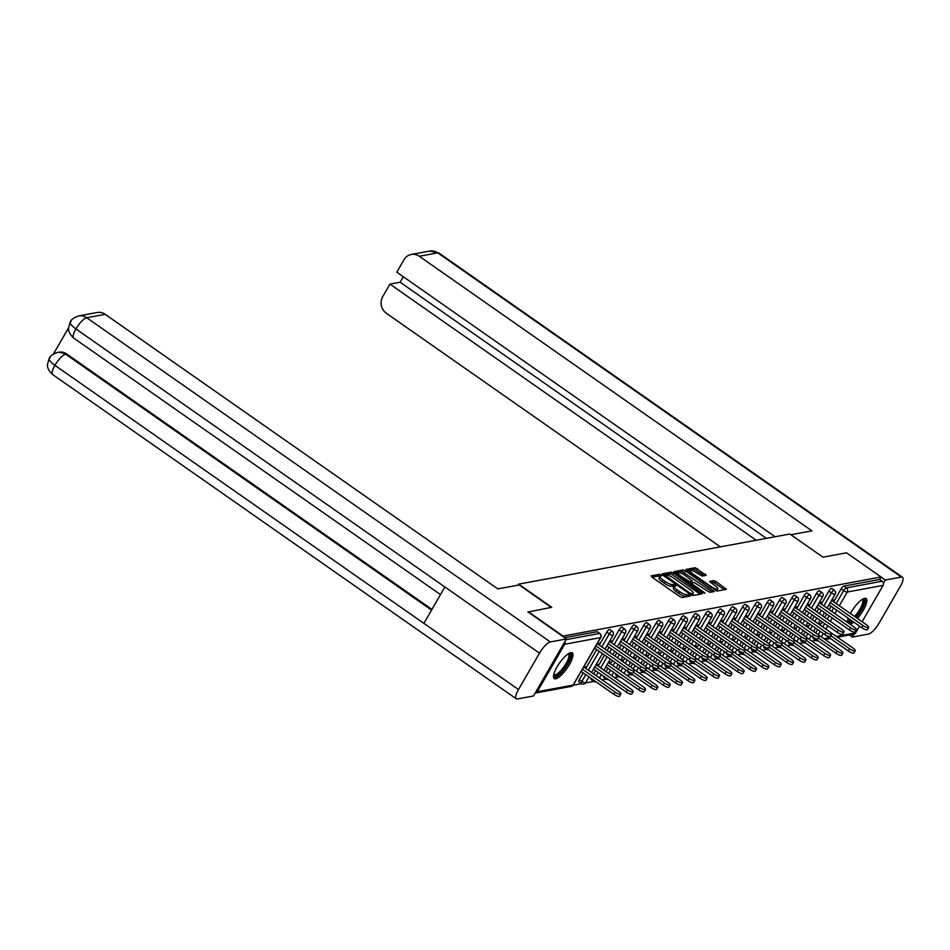 <?xml version="1.0" encoding="UTF-8"?>
<svg xmlns="http://www.w3.org/2000/svg" width="950" height="950" viewBox="0 0 950 950"><rect width="100%" height="100%" fill="white"/><g stroke="black" fill="none" stroke-linecap="round" stroke-linejoin="round"><path stroke-width="1.43" d="M661.022 574.999L659.395 574.346L651.142 575.866L651.914 577.101L679.773 596.576L682.1 597.514L690.341 595.994L687.111 594.676A6.318 1.722 30 0 1 679.678 591.672L677.35 590.045A6.318 1.722 30 0 1 674.357 586.435A6.318 1.722 30 0 1 674.88 586.126L676.068 585.865L675.414 585.069L672.719 584.606A6.318 1.722 30 0 1 665.285 581.602L662.957 579.987A6.318 1.722 30 0 1 659.965 576.365A6.318 1.722 30 0 1 660.488 576.056L661.675 575.795L661.022 574.999M659.858 576.555L658.421 576.021L652.056 577.196M688.133 596.41L686.137 596.351L687.111 594.676M674.251 586.625L671.745 586.293L672.719 584.606M857.411 618.45A15.699 4.596 125 0 0 866.103 598.548A15.699 4.596 125 0 0 864.654 598.334A15.699 4.596 125 0 0 850.381 613.534M848.231 618.236A15.699 4.596 125 0 0 847.352 622.321M570.796 652.638A15.699 4.596 125 0 0 558.22 664.964A15.699 4.596 125 0 0 554.242 678.573A15.699 4.596 125 0 0 555.691 678.799A15.699 4.596 125 0 0 568.254 666.472A15.699 4.596 125 0 0 572.232 652.852A15.699 4.596 125 0 0 570.796 652.638M706.182 575.344L695.269 567.72L686.114 569.406L686.886 570.629L717.072 591.054L726.394 589.273L716.015 581.531L713.688 580.592L709.602 581.412L715.219 585.817A5.284 1.437 30 0 1 717.725 588.846A5.284 1.437 30 0 1 711.075 586.589L692.728 573.764A5.284 1.437 30 0 1 690.234 570.736A5.284 1.437 30 0 1 696.884 572.992L702.264 576.068L706.182 575.344M527.927 612.049L551.736 607.299L518.617 584.143L789.866 534.019L822.973 557.175L846.545 552.817L881.078 576.971L562.471 636.203M528.164 611.658L562.697 635.799M673.455 573.111L671.127 572.173L661.972 573.871L662.744 575.094L690.602 594.581L692.93 595.519L702.086 593.821L673.455 573.111L672.481 574.798L670.166 573.859L662.886 575.201M674.037 571.639L683.204 569.952L685.52 570.891L714.317 591.506L710.232 592.325L707.916 591.375L694.284 582.54L691.529 583.11L692.455 584.25L704.223 592.467L704.876 593.263L703.143 592.669L673.883 571.924M518.617 584.143L518.023 585.176M535.183 693.061A3.016 2.767 -100.5 0 0 537.284 691.707L564.68 644.254A3.016 2.767 -100.5 0 0 564.906 641.594M566.01 639.671L599.592 633.46L597.075 631.703L564.597 637.699M881.078 576.971L879.629 579.488L882.146 581.246A3.016 2.767 79.5 0 1 883.061 585.414L862.101 621.727M859.548 626.145L855.665 632.878A3.016 2.767 79.5 0 1 853.848 634.184L837.461 637.212M815.872 640.395L811.87 641.131M803.534 642.675L799.532 643.411M791.196 644.955L787.194 645.691M778.869 647.235L774.867 647.971M766.531 649.515L762.529 650.251M754.193 651.795L750.191 652.531M741.855 654.075L737.853 654.811M729.517 656.355L725.515 657.091M717.179 658.635L713.177 659.371M704.841 660.915L700.839 661.651M692.502 663.195L688.501 663.931M680.176 665.475L676.174 666.211M667.838 667.755L663.836 668.491M655.5 670.035L651.498 670.771M643.162 672.315L639.16 673.051M630.824 674.595L626.822 675.331M618.486 676.875L614.484 677.611M606.148 679.155L602.146 679.891M593.809 681.435L585.485 682.967M581.483 683.715L573.147 685.247M850.203 624.316A15.699 4.596 125 0 0 853.741 622.096M585.022 667.921L585.699 666.758L583.846 667.09M598.476 644.611L599.248 643.281L597.194 643.661L632.154 668.159A4.524 1.235 30 0 1 634.291 670.748L633.033 672.932A4.524 1.235 -150 0 1 627.332 670.997L594.617 648.114M821.322 604.117L828.828 591.114A3.016 0.879 -55 0 1 831.464 588.383A3.016 0.879 -55 0 1 831.737 588.43A3.016 0.879 -55 0 1 831.879 588.668M801.159 640.87A3.016 0.879 -55 0 1 800.886 640.822A3.016 0.879 -55 0 1 800.909 639.671M803.379 635.194L805.315 631.845M807.868 627.428L809.792 624.079M812.345 619.661L814.281 616.312M816.834 611.895L818.769 608.546M813.497 638.59A3.016 0.879 -55 0 1 813.224 638.543A3.016 0.879 -55 0 1 813.236 637.391M815.717 632.914L817.641 629.565M820.194 625.148L822.13 621.799M824.683 617.381L826.619 614.033M829.172 609.615L831.107 606.266M833.661 601.837L841.166 588.834A3.016 0.879 -55 0 1 843.802 586.102L846.319 587.872L882.146 581.246M879.629 579.488L843.802 586.102M807.084 626.881L807.749 625.717L805.909 626.062M820.539 603.571L821.311 602.241L819.244 602.621M796.646 608.677L804.151 595.674A3.016 0.879 -55 0 1 806.788 592.942A3.016 0.879 -55 0 1 807.072 592.99A3.016 0.879 -55 0 1 807.203 593.227M776.494 645.43A3.016 0.879 -55 0 1 776.209 645.383A3.016 0.879 -55 0 1 776.233 644.231M778.703 639.754L780.639 636.405M783.192 631.988L785.127 628.639M787.681 624.221L789.604 620.873M792.158 616.443L794.093 613.094M782.408 631.441L783.085 630.278L781.232 630.622M795.863 608.131L796.634 606.801L794.58 607.181M771.97 613.237L779.475 600.234A3.016 0.879 -55 0 1 782.123 597.503A3.016 0.879 -55 0 1 782.396 597.55A3.016 0.879 -55 0 1 782.527 597.788M751.818 649.99A3.016 0.879 -55 0 1 751.533 649.943A3.016 0.879 -55 0 1 751.557 648.791M754.027 644.314L755.962 640.965M758.516 636.547L760.451 633.199M763.004 628.781L764.94 625.432M767.493 621.003L769.417 617.654M757.732 636.001L758.409 634.837L756.568 635.182M771.198 612.691L771.958 611.361L769.904 611.741M747.306 617.797L754.811 604.794A3.016 0.879 -55 0 1 757.447 602.062A3.016 0.879 -55 0 1 757.72 602.11A3.016 0.879 -55 0 1 757.863 602.347M727.142 654.55A3.016 0.879 -55 0 1 726.869 654.502A3.016 0.879 -55 0 1 726.881 653.351M729.363 648.874L731.286 645.525M733.839 641.107L735.775 637.759M738.328 633.341L740.264 629.992M742.817 625.563L744.752 622.214M733.068 640.561L733.732 639.398L731.892 639.742M746.522 617.251L747.294 615.921L745.227 616.301L780.188 640.799A4.524 1.235 30 0 1 782.337 643.387L781.078 645.572A4.524 1.235 -150 0 1 775.378 643.637L742.663 620.754M722.629 622.357L730.134 609.354A3.016 0.879 -55 0 1 732.771 606.622A3.016 0.879 -55 0 1 733.044 606.658A3.016 0.879 -55 0 1 733.186 606.908M702.466 659.11A3.016 0.879 -55 0 1 702.193 659.062A3.016 0.879 -55 0 1 702.216 657.911M704.686 653.434L706.622 650.085M709.175 645.668L711.099 642.319M713.652 637.901L715.587 634.553M718.141 630.123L720.076 626.774M708.391 645.121L709.056 643.957L707.216 644.302M721.846 621.811L722.617 620.481L720.551 620.861M697.953 626.917L705.458 613.914A3.016 0.879 -55 0 1 708.094 611.182A3.016 0.879 -55 0 1 708.379 611.218A3.016 0.879 -55 0 1 708.51 611.467M677.801 663.67A3.016 0.879 -55 0 1 677.516 663.623A3.016 0.879 -55 0 1 677.54 662.471M680.01 657.994L681.946 654.645M684.499 650.227L686.434 646.879M688.988 642.461L690.911 639.113M693.464 634.683L695.4 631.334M683.715 649.681L684.392 648.518L682.539 648.862M697.169 626.371L697.941 625.041L695.887 625.421M673.277 631.477L680.782 618.474A3.016 0.879 -55 0 1 683.43 615.742A3.016 0.879 -55 0 1 683.703 615.778A3.016 0.879 -55 0 1 683.834 616.028M653.125 668.23A3.016 0.879 -55 0 1 652.84 668.182A3.016 0.879 -55 0 1 652.864 667.031M655.334 662.554L657.269 659.205M659.822 654.788L661.758 651.439M664.311 647.021L666.247 643.672M668.8 639.243L670.724 635.894M659.039 654.241L659.716 653.078L657.875 653.422M672.505 630.931L673.265 629.601L671.211 629.981M648.613 636.037L656.117 623.034A3.016 0.879 -55 0 1 658.754 620.303A3.016 0.879 -55 0 1 659.027 620.338A3.016 0.879 -55 0 1 659.169 620.587M628.449 672.79A3.016 0.879 -55 0 1 628.176 672.742A3.016 0.879 -55 0 1 628.188 671.591M630.669 667.114L632.593 663.765M635.146 659.347L637.082 655.999M639.635 651.569L641.571 648.221M644.124 643.803L646.059 640.454M634.374 658.801L635.039 657.637L633.199 657.982M647.829 635.491L648.601 634.161L646.534 634.541M623.936 640.597L631.441 627.594A3.016 0.879 -55 0 1 634.078 624.863A3.016 0.879 -55 0 1 634.363 624.898A3.016 0.879 -55 0 1 634.493 625.148M603.773 677.35A3.016 0.879 -55 0 1 603.499 677.303A3.016 0.879 -55 0 1 603.523 676.151M605.993 671.674L607.929 668.325M610.482 663.908L612.406 660.559M614.959 656.129L616.894 652.781M619.447 648.363L621.383 645.014M609.698 663.361L610.363 662.197L608.523 662.542M623.153 640.051L623.924 638.721L621.858 639.101L656.83 663.599A4.524 1.235 30 0 1 658.967 666.188L657.709 668.373A4.524 1.235 -150 0 1 652.009 666.437L619.293 643.554M599.26 645.157L606.765 632.154A3.016 0.879 -55 0 1 609.401 629.422A3.016 0.879 -55 0 1 609.686 629.458A3.016 0.879 -55 0 1 609.817 629.707M579.108 681.898A3.016 0.879 -55 0 1 578.823 681.863A3.016 0.879 -55 0 1 579.369 679.606L583.253 672.885M585.806 668.467L596.707 649.574M610.814 642.331L611.586 641.001L609.532 641.381M597.36 665.641L598.037 664.477L596.184 664.822M611.598 642.877L619.103 629.874A3.016 0.879 -55 0 1 621.739 627.143A3.016 0.879 -55 0 1 622.024 627.178A3.016 0.879 -55 0 1 622.155 627.428M591.446 679.63A3.016 0.879 -55 0 1 591.161 679.582A3.016 0.879 -55 0 1 591.185 678.431M593.655 673.954L595.591 670.605M598.144 666.188L604.556 655.061M607.109 650.643L609.045 647.294M635.491 637.771L636.262 636.441L634.196 636.821M622.036 661.081L622.701 659.918L620.861 660.262M636.274 638.317L643.779 625.314A3.016 0.879 -55 0 1 646.416 622.582A3.016 0.879 -55 0 1 646.689 622.618A3.016 0.879 -55 0 1 646.831 622.867M616.111 675.07A3.016 0.879 -55 0 1 615.837 675.023A3.016 0.879 -55 0 1 615.861 673.871M618.331 669.394L620.267 666.045M622.82 661.627L624.744 658.279M627.297 653.849L629.232 650.501M631.786 646.083L633.721 642.734M660.167 633.211L660.927 631.881L658.873 632.261L693.832 656.759A4.524 1.235 30 0 1 695.982 659.347L694.723 661.533A4.524 1.235 -150 0 1 689.023 659.597L656.307 636.714M646.712 656.521L647.377 655.357L645.537 655.702M660.951 633.757L668.456 620.754A3.016 0.879 -55 0 1 671.092 618.023A3.016 0.879 -55 0 1 671.365 618.058A3.016 0.879 -55 0 1 671.496 618.307M640.787 670.51A3.016 0.879 -55 0 1 640.514 670.462A3.016 0.879 -55 0 1 640.526 669.311M643.008 664.834L644.931 661.485M647.484 657.068L649.42 653.719M651.973 649.301L653.909 645.953M656.462 641.523L658.398 638.174M684.843 628.651L685.603 627.321L683.549 627.701L718.509 652.199A4.524 1.235 30 0 1 720.646 654.788L719.387 656.972A4.524 1.235 -150 0 1 713.688 655.037L680.972 632.154M671.377 651.961L672.054 650.797L670.213 651.142M685.615 629.197L693.12 616.194A3.016 0.879 -55 0 1 695.756 613.462A3.016 0.879 -55 0 1 696.041 613.498A3.016 0.879 -55 0 1 696.172 613.748M665.463 665.95A3.016 0.879 -55 0 1 665.178 665.903A3.016 0.879 -55 0 1 665.202 664.751M667.672 660.274L669.607 656.925M672.161 652.508L674.096 649.159M676.649 644.741L678.585 641.393M681.126 636.963L683.062 633.614M709.508 624.091L710.279 622.761L708.225 623.141M696.053 647.401L696.73 646.238L694.877 646.582M710.291 624.637L717.796 611.634A3.016 0.879 -55 0 1 720.432 608.903A3.016 0.879 -55 0 1 720.717 608.938A3.016 0.879 -55 0 1 720.848 609.188M690.127 661.39A3.016 0.879 -55 0 1 689.854 661.342A3.016 0.879 -55 0 1 689.878 660.191M692.348 655.714L694.284 652.365M696.837 647.947L698.773 644.599M701.314 640.181L703.249 636.832M705.803 632.403L707.738 629.054M734.184 619.531L734.956 618.201L732.889 618.581M720.729 642.841L721.394 641.678L719.554 642.022M734.967 620.077L742.472 607.074A3.016 0.879 -55 0 1 745.109 604.342A3.016 0.879 -55 0 1 745.382 604.39A3.016 0.879 -55 0 1 745.524 604.628M714.804 656.83A3.016 0.879 -55 0 1 714.531 656.783A3.016 0.879 -55 0 1 714.554 655.631M717.024 651.154L718.948 647.805M721.513 643.387L723.437 640.039M725.99 635.621L727.926 632.273M730.479 627.843L732.414 624.494M758.86 614.971L759.62 613.641L757.566 614.021M745.406 638.281L746.071 637.117L744.23 637.462M759.632 615.517L767.149 602.514A3.016 0.879 -55 0 1 769.785 599.783A3.016 0.879 -55 0 1 770.058 599.83A3.016 0.879 -55 0 1 770.189 600.067M739.48 652.27A3.016 0.879 -55 0 1 739.207 652.222A3.016 0.879 -55 0 1 739.219 651.071M741.701 646.594L743.624 643.245M746.178 638.828L748.113 635.479M750.666 631.061L752.602 627.712M755.155 623.283L757.091 619.934M783.536 610.411L784.296 609.081L782.242 609.461M770.07 633.721L770.747 632.557L768.906 632.902M784.308 610.957L791.813 597.954A3.016 0.879 -55 0 1 794.449 595.222A3.016 0.879 -55 0 1 794.734 595.27A3.016 0.879 -55 0 1 794.865 595.508M764.156 647.71A3.016 0.879 -55 0 1 763.871 647.663A3.016 0.879 -55 0 1 763.895 646.511M766.365 642.034L768.301 638.685M770.854 634.268L772.789 630.919M775.342 626.501L777.266 623.153M779.819 618.723L781.755 615.374M808.201 605.851L808.972 604.521L806.918 604.901L841.878 629.399A4.524 1.235 30 0 1 844.016 631.988L842.757 634.172A4.524 1.235 -150 0 1 837.057 632.237L804.341 609.354M794.746 629.161L795.423 627.998L793.571 628.342M808.984 606.397L816.489 593.394A3.016 0.879 -55 0 1 819.126 590.663A3.016 0.879 -55 0 1 819.411 590.71A3.016 0.879 -55 0 1 819.541 590.947M788.821 643.15A3.016 0.879 -55 0 1 788.547 643.102A3.016 0.879 -55 0 1 788.571 641.951M791.041 637.474L792.977 634.125M795.53 629.707L797.454 626.359M800.007 621.941L801.943 618.592M804.496 614.163L806.431 610.826M832.877 601.291L833.649 599.961L831.582 600.341M819.422 624.601L820.087 623.438L818.247 623.782M659.965 576.365L659.003 578.039A6.318 1.722 30 0 0 661.996 581.661L662.957 579.987M671.745 586.293A6.318 1.722 30 0 1 664.311 583.288L661.996 581.661M674.357 586.435L673.396 588.109A6.318 1.722 30 0 0 676.388 591.731L677.35 590.045M686.137 596.351A6.318 1.722 30 0 1 678.704 593.346L676.388 591.731M700.197 594.178L672.481 574.798M664.988 575.225L689.985 593.192L692.74 593.643A6.318 1.722 30 0 0 693.262 593.334A6.318 1.722 30 0 0 690.27 589.712L673.55 578.028A6.318 1.722 30 0 0 666.116 575.023L664.988 575.225M691.885 595.282A6.318 1.722 30 0 0 692.289 595.009L693.262 593.334M674.963 572.969L682.231 571.627L683.204 569.952M712.274 591.945L682.231 571.627M684.891 575.284A5.284 1.437 30 0 0 678.241 573.016A5.284 1.437 30 0 0 680.734 576.044L689.522 581.507L692.289 580.925L684.891 575.284M691.315 582.421L689.356 583.039M715.967 590.805A5.284 1.437 30 0 0 716.751 590.52L717.725 588.846M724.339 589.712L715.041 583.217L712.726 582.279L710.683 582.647M704.294 575.7L694.307 569.394L687.028 570.736M620.837 694.058L619.578 696.231A4.524 1.235 -150 0 1 613.878 694.296L615.137 692.123A4.524 1.235 30 0 0 620.837 694.058A4.524 1.235 30 0 0 618.699 691.457L583.716 666.995M582.421 669.239L615.137 692.123M581.163 671.424L613.878 694.296M627.332 670.997L628.591 668.812A4.524 1.235 30 0 0 634.291 670.748M628.591 668.812L595.876 645.929M568.765 653.481A13.585 3.978 -55 0 1 570.309 654.538A13.585 3.978 -55 0 1 563.338 669.643A13.585 3.978 -55 0 1 553.648 675.129A13.585 3.978 -55 0 1 553.636 675.094M553.791 674.417A12.576 3.681 125 0 0 553.981 674.583A12.576 3.681 125 0 0 563.338 667.577A12.576 3.681 125 0 0 568.908 654.752A12.576 3.681 125 0 0 568.397 653.98A12.576 3.681 125 0 0 568.171 653.849M553.696 677.861A15.592 4.56 125 0 0 565.333 667.981A15.592 4.56 125 0 0 571.544 653.006A15.592 4.56 125 0 0 571.378 652.591M851.734 620.682A13.585 3.978 -55 0 1 847.507 620.789M847.649 620.113A12.576 3.681 125 0 0 847.851 620.279A12.576 3.681 125 0 0 850.523 619.839M848.873 623.39A15.592 4.56 125 0 0 852.411 621.217A15.592 4.56 125 0 0 852.447 621.181M856.128 617.559A15.592 4.56 125 0 0 865.236 598.286M862.624 599.177A13.585 3.978 -55 0 1 863.324 605.162A13.585 3.978 -55 0 1 855.606 617.191M854.549 616.455A12.576 3.681 125 0 0 862.268 599.676A12.576 3.681 125 0 0 862.03 599.545M551.249 607.383L519.175 584.962L497.824 588.905L105.189 314.319L86.723 317.728L550.323 641.939L566.414 638.97L528.022 611.907M550.323 641.939A12.374 3.622 125 0 0 539.505 653.149L444.897 586.981L423.89 623.378L518.498 689.534L539.505 653.149M518.498 689.534A12.374 3.622 125 0 0 516.266 698.784A12.374 3.622 125 0 0 517.406 698.951L533.496 695.982L566.414 638.97M68.554 327.833L53.438 354.029M71.191 321.444C68.899 322.335 70.466 324.829 75.905 328.938A12.374 3.622 125 0 1 86.723 317.728A12.077 11.068 -100.5 0 0 78.719 315.923L97.185 312.503A12.077 11.068 79.5 0 1 105.189 314.319M66.726 354.006L58.734 352.189A12.077 11.068 79.5 0 1 66.726 354.006L431.941 609.413M431.561 610.078L65.669 354.196A12.374 3.622 125 0 0 54.898 365.322C49.459 361.214 47.868 358.744 50.124 357.912M57.665 352.391C52.868 354.041 50.041 356.048 49.186 358.411L47.5 364.384C47.749 364.966 46.17 368.41 52.666 374.573L516.266 698.784M78.719 315.923C73.934 317.561 71.096 319.58 70.229 321.967L68.554 327.964C68.851 328.593 67.153 331.776 73.72 338.093L440.503 594.593M790.911 534.743L811.941 530.86L419.294 256.274A12.077 11.068 -100.5 0 0 411.291 254.458A12.077 11.068 -100.5 0 0 404.023 259.718L396.815 272.211L775.081 536.75M902.5 577.244A12.374 3.622 125 0 0 901.36 577.066L437.76 252.854A12.077 11.068 -100.5 0 0 429.756 251.049L438.9 253.033L902.5 577.244A12.374 3.622 125 0 1 900.268 586.482L879.261 622.867A12.374 3.622 125 0 1 868.443 634.078L852.352 637.058L849.419 635.004M901.36 577.066L885.269 580.046L883.417 583.253M854.038 634.149L852.352 637.058M403.299 276.747L400.14 282.233L389.939 284.109L382.731 296.602A12.077 11.068 -100.5 0 0 386.377 313.286L720.373 546.856M389.939 284.109L756.188 540.241M885.269 580.046L881.018 577.077M400.14 282.233L766.389 538.353M633.175 691.778L631.916 693.951A4.524 1.235 -150 0 1 626.216 692.016L627.475 689.842A4.524 1.235 30 0 0 633.175 691.778A4.524 1.235 30 0 0 631.026 689.178L596.054 664.715M594.759 666.959L627.475 689.842M593.501 669.144L626.216 692.016M645.513 689.498L644.254 691.671A4.524 1.235 -150 0 1 638.554 689.736L639.813 687.562A4.524 1.235 30 0 0 645.513 689.498A4.524 1.235 30 0 0 643.364 686.898L608.392 662.447M607.097 664.679L639.813 687.562M605.839 666.864L638.554 689.736M657.851 687.218L656.592 689.391A4.524 1.235 -150 0 1 650.893 687.456L652.151 685.283A4.524 1.235 30 0 0 657.851 687.218A4.524 1.235 30 0 0 655.702 684.629L620.73 660.167L622.654 656.818M633.448 672.208L652.151 685.283M627.546 671.139L650.893 687.456M670.178 684.938L668.919 687.111A4.524 1.235 -150 0 1 663.219 685.176L664.477 683.002A4.524 1.235 30 0 0 670.178 684.938A4.524 1.235 30 0 0 668.04 682.349L633.056 657.887L634.992 654.538M645.786 669.928L664.477 683.002M639.884 668.859L663.219 685.176M682.516 682.658L681.257 684.831A4.524 1.235 -150 0 1 675.557 682.908L676.816 680.722A4.524 1.235 30 0 0 682.516 682.658A4.524 1.235 30 0 0 680.378 680.069L645.394 655.607L647.33 652.258M658.124 667.648L676.816 680.722M652.211 666.579L675.557 682.908M646.629 668.467L645.371 670.653A4.524 1.235 -150 0 1 639.671 668.717L640.929 666.532A4.524 1.235 30 0 0 646.629 668.467A4.524 1.235 30 0 0 644.492 665.879L609.508 641.416M639.671 668.717L606.955 645.834M640.929 666.532L608.214 643.649M652.009 666.437L653.268 664.252A4.524 1.235 30 0 0 658.967 666.188M653.268 664.252L620.552 641.369M671.306 663.908L670.047 666.092A4.524 1.235 -150 0 1 664.347 664.157L665.606 661.972A4.524 1.235 30 0 0 671.306 663.908A4.524 1.235 30 0 0 669.156 661.319L634.184 636.856M664.347 664.157L631.631 641.274M665.606 661.972L632.89 639.101M683.644 661.627L682.385 663.812A4.524 1.235 -150 0 1 676.685 661.877L677.944 659.692A4.524 1.235 30 0 0 683.644 661.627A4.524 1.235 30 0 0 681.494 659.039L646.523 634.576M676.685 661.877L643.969 638.994M677.944 659.692L645.228 636.821M689.023 659.597L690.27 657.412A4.524 1.235 30 0 0 695.982 659.347M690.27 657.412L657.566 634.541M694.854 680.378L693.595 682.551A4.524 1.235 -150 0 1 687.895 680.627L689.154 678.443A4.524 1.235 30 0 0 694.854 680.378A4.524 1.235 30 0 0 692.716 677.789L657.732 653.327L659.668 649.978M670.462 665.368L689.154 678.443M664.549 664.299L687.895 680.627M708.308 657.068L707.049 659.252A4.524 1.235 -150 0 1 701.349 657.317L702.608 655.132A4.524 1.235 30 0 0 708.308 657.068A4.524 1.235 30 0 0 706.171 654.479L671.187 630.016M701.349 657.317L668.634 634.434M702.608 655.132L669.893 632.261M707.192 678.098L705.933 680.283A4.524 1.235 -150 0 1 700.233 678.347L701.492 676.163A4.524 1.235 30 0 0 707.192 678.098A4.524 1.235 30 0 0 705.054 675.509L670.071 651.047L672.006 647.698M682.801 663.088L701.492 676.163M676.887 662.019L700.233 678.347M713.688 655.037L714.946 652.852A4.524 1.235 30 0 0 720.646 654.788M714.946 652.852L682.231 629.981M719.53 675.818L718.271 678.003A4.524 1.235 -150 0 1 712.571 676.068L713.83 673.883A4.524 1.235 30 0 0 719.53 675.818A4.524 1.235 30 0 0 717.393 673.229L682.409 648.767L684.344 645.418M695.139 660.808L713.83 673.883M689.225 659.739L712.571 676.068M732.984 652.508L731.726 654.693A4.524 1.235 -150 0 1 726.026 652.757L727.284 650.572A4.524 1.235 30 0 0 732.984 652.508A4.524 1.235 30 0 0 730.847 649.919L695.863 625.456M726.026 652.757L693.31 629.874M727.284 650.572L694.569 627.701M731.868 673.538L730.609 675.723A4.524 1.235 -150 0 1 724.909 673.788L726.168 671.602A4.524 1.235 30 0 0 731.868 673.538A4.524 1.235 30 0 0 729.719 670.949L694.747 646.487L696.682 643.138M707.465 658.528L726.168 671.602M701.563 657.459L724.909 673.788M745.322 650.227L744.064 652.413A4.524 1.235 -150 0 1 738.364 650.477L739.623 648.292A4.524 1.235 30 0 0 745.322 650.227A4.524 1.235 30 0 0 743.185 647.639L708.201 623.176M738.364 650.477L705.648 627.594M739.623 648.292L706.907 625.421M744.206 671.258L742.947 673.443A4.524 1.235 -150 0 1 737.248 671.508L738.506 669.322A4.524 1.235 30 0 0 744.206 671.258A4.524 1.235 30 0 0 742.057 668.669L707.085 644.207L709.009 640.858M719.803 656.248L738.506 669.322M713.901 655.179L737.248 671.508M757.661 647.947L756.402 650.133A4.524 1.235 -150 0 1 750.702 648.197L751.961 646.012A4.524 1.235 30 0 0 757.661 647.947A4.524 1.235 30 0 0 755.523 645.359L720.539 620.896M750.702 648.197L717.986 625.314M751.961 646.012L719.245 623.141M756.544 668.978L755.286 671.163A4.524 1.235 -150 0 1 749.586 669.227L750.844 667.043A4.524 1.235 30 0 0 756.544 668.978A4.524 1.235 30 0 0 754.395 666.389L719.423 641.927M732.141 653.968L750.844 667.043M726.239 652.899L749.586 669.227M769.999 645.668L768.74 647.852A4.524 1.235 -150 0 1 763.04 645.917L764.299 643.732A4.524 1.235 30 0 0 769.999 645.668A4.524 1.235 30 0 0 767.849 643.079L732.877 618.616M763.04 645.917L730.324 623.034M764.299 643.732L731.583 620.861M768.871 666.698L767.612 668.883A4.524 1.235 -150 0 1 761.912 666.947L763.171 664.762A4.524 1.235 30 0 0 768.871 666.698A4.524 1.235 30 0 0 766.733 664.109L731.749 639.647L733.685 636.298M744.479 651.688L763.171 664.762M738.578 650.619L761.912 666.947M775.378 643.637L776.637 641.452A4.524 1.235 30 0 0 782.337 643.387M776.637 641.452L743.921 618.581M781.209 664.418L779.95 666.603A4.524 1.235 -150 0 1 774.25 664.668L775.509 662.482A4.524 1.235 30 0 0 781.209 664.418A4.524 1.235 30 0 0 779.071 661.829L744.087 637.367L746.023 634.018M756.818 649.408L775.509 662.482M750.904 648.339L774.25 664.668M794.663 641.107L793.404 643.293A4.524 1.235 -150 0 1 787.704 641.357L788.963 639.172A4.524 1.235 30 0 0 794.663 641.107A4.524 1.235 30 0 0 792.526 638.519L757.542 614.056M787.704 641.357L755.001 618.474M788.963 639.172L756.259 616.301M793.547 662.138L792.288 664.323A4.524 1.235 -150 0 1 786.588 662.387L787.847 660.203A4.524 1.235 30 0 0 793.547 662.138A4.524 1.235 30 0 0 791.409 659.549L756.426 635.087L758.361 631.738M769.156 647.128L787.847 660.203M763.242 646.059L786.588 662.387M807.001 638.828L805.742 641.012A4.524 1.235 -150 0 1 800.043 639.077L801.301 636.892A4.524 1.235 30 0 0 807.001 638.828A4.524 1.235 30 0 0 804.864 636.239L769.88 611.776M800.043 639.077L767.327 616.194M801.301 636.892L768.586 614.021M805.885 659.858L804.626 662.043A4.524 1.235 -150 0 1 798.926 660.107L800.185 657.922A4.524 1.235 30 0 0 805.885 659.858A4.524 1.235 30 0 0 803.748 657.269L768.764 632.807L770.699 629.458M781.494 644.848L800.185 657.922M775.58 643.779L798.926 660.107M819.339 636.547L818.081 638.732A4.524 1.235 -150 0 1 812.381 636.797L813.639 634.612A4.524 1.235 30 0 0 819.339 636.547A4.524 1.235 30 0 0 817.202 633.959L782.218 609.496M812.381 636.797L779.665 613.914M813.639 634.612L780.924 611.741M818.223 657.578L816.964 659.763A4.524 1.235 -150 0 1 811.264 657.828L812.523 655.643A4.524 1.235 30 0 0 818.223 657.578A4.524 1.235 30 0 0 816.086 654.989L781.102 630.527L783.038 627.178M793.832 642.568L812.523 655.643M787.918 641.499L811.264 657.828M831.678 634.268L830.419 636.453A4.524 1.235 -150 0 1 824.719 634.517L825.977 632.332A4.524 1.235 30 0 0 831.678 634.268A4.524 1.235 30 0 0 829.54 631.679L794.556 607.216M824.719 634.517L792.003 611.634M825.977 632.332L793.262 609.461M830.561 655.298L829.303 657.483A4.524 1.235 -150 0 1 823.602 655.547L824.861 653.363A4.524 1.235 30 0 0 830.561 655.298A4.524 1.235 30 0 0 828.412 652.709L793.44 628.247L795.364 624.898M806.158 640.288L824.861 653.363M800.256 639.219L823.602 655.547M837.057 632.237L838.316 630.052A4.524 1.235 30 0 0 844.016 631.988M838.316 630.052L805.6 607.181M842.899 653.018L841.641 655.203A4.524 1.235 -150 0 1 835.941 653.268L837.199 651.082A4.524 1.235 30 0 0 842.899 653.018A4.524 1.235 30 0 0 840.75 650.429L805.778 625.967L807.702 622.618M818.496 638.008L837.199 651.082M812.594 636.939L835.941 653.268M856.354 629.707L855.095 631.893A4.524 1.235 -150 0 1 849.395 629.957L850.654 627.784A4.524 1.235 30 0 0 856.354 629.707A4.524 1.235 30 0 0 854.204 627.119L819.232 602.656M849.395 629.957L816.679 607.074M850.654 627.784L817.938 604.901M855.226 650.738L853.979 652.923A4.524 1.235 -150 0 1 848.267 650.988L849.526 648.803A4.524 1.235 30 0 0 855.226 650.738A4.524 1.235 30 0 0 853.088 648.149L818.104 623.687L820.04 620.338M830.834 635.728L849.526 648.803M824.932 634.659L848.267 650.988M868.692 627.428L867.433 629.613A4.524 1.235 -150 0 1 861.733 627.677L862.992 625.504A4.524 1.235 30 0 0 868.692 627.428A4.524 1.235 30 0 0 866.543 624.839L831.571 600.376M861.733 627.677L829.018 604.794M862.992 625.504L830.276 602.621M658.421 576.021L659.395 574.346M687.206 596.161L688.18 594.474M672.814 586.091L673.788 584.416M537.284 691.707L573.111 685.092L600.507 637.628L564.68 644.254M535.467 693.025L571.294 686.399A3.016 2.767 -100.5 0 0 573.111 685.092A3.016 0.819 30 0 0 573.361 684.938A3.016 0.819 30 0 0 573.361 684.653M571.294 686.399A3.016 3.016 0 0 0 573.361 684.938L600.756 637.486A3.016 0.819 30 0 1 600.507 637.628A3.016 2.767 -100.5 0 0 599.592 633.46A3.016 0.879 -55 0 1 599.866 633.508A3.016 0.879 -55 0 1 600.008 633.816M883.061 585.414L847.234 592.04L839.301 605.791M836.748 610.209L834.812 613.557M832.259 617.975L830.324 621.324M827.771 625.741L825.847 629.09M823.294 633.519L821.358 636.868M824.018 638.721L829.326 637.735M836.344 636.441L855.665 632.878M836.178 603.606L843.683 590.603A3.016 0.879 125 0 1 846.319 587.872A3.016 2.767 79.5 0 1 847.234 592.04A3.016 0.819 -150 0 1 843.683 590.603L841.166 588.834M579.369 679.606L581.899 681.376L585.77 674.643M588.323 670.225L599.236 651.344M601.789 646.914L609.294 633.923L606.765 632.154M609.686 629.458L612.204 631.227A3.016 0.879 -55 0 0 611.931 631.18A3.016 0.879 125 0 0 609.294 633.923A3.016 0.819 -150 0 0 612.845 635.348A3.016 0.819 30 0 0 613.094 635.206A3.016 3.016 0 0 0 612.204 631.227A3.016 0.879 -55 0 1 612.346 631.536M589.012 676.911L585.699 682.658A3.016 0.819 30 0 1 585.449 682.812A3.016 0.819 -150 0 1 581.899 681.376A3.016 0.879 -55 0 0 581.352 683.632A3.016 3.016 0 0 0 585.699 682.658A3.016 0.819 30 0 0 585.699 682.373M581.626 683.668A3.016 0.879 -55 0 1 581.352 683.632L578.823 681.863M596.184 675.711L598.108 672.363M600.661 667.945L607.086 656.83M609.639 652.413L611.574 649.064M614.116 644.634L621.633 631.643L619.103 629.874M608.511 673.431L610.446 670.082M612.999 665.665L614.935 662.316M617.488 657.899L619.424 654.55M621.977 650.133L623.901 646.784M626.454 642.354L633.959 629.363L631.441 627.594M620.849 671.151L622.784 667.814M625.337 663.385L627.273 660.036M629.826 655.619L631.762 652.27M634.303 647.852L636.239 644.504M638.792 640.074L646.297 627.083L643.779 625.314M633.187 668.883L635.123 665.534M637.676 661.105L639.611 657.756M642.164 653.339L644.088 649.99M646.641 645.572L648.577 642.224M651.13 637.794L658.635 624.803L656.117 623.034M645.525 666.603L647.461 663.254M650.014 658.825L651.938 655.476M654.491 651.059L656.426 647.71M658.979 643.293L660.915 639.944M663.468 635.514L670.973 622.523L668.456 620.754M657.863 664.323L659.799 660.974M662.352 656.545L664.276 653.196M666.829 648.779L668.764 645.43M671.318 641.012L673.253 637.664M675.806 633.246L683.311 620.243L680.782 618.474M670.201 662.043L672.125 658.694M674.69 654.265L676.614 650.916M679.167 646.499L681.102 643.15M683.656 638.732L685.591 635.384M688.144 630.966L695.649 617.963L693.12 616.194M682.539 659.763L684.463 656.414M687.016 651.985L688.952 648.636M691.505 644.219L693.441 640.87M695.994 636.453L697.929 633.104M700.482 628.686L707.988 615.683L705.458 613.914M694.866 657.483L696.801 654.134M699.354 649.705L701.29 646.368M703.843 641.939L705.779 638.59M708.332 634.172L710.256 630.824M712.809 626.406L720.326 613.403L717.796 611.634M707.204 655.203L709.139 651.854M711.693 647.425L713.628 644.088M716.181 639.659L718.117 636.31M720.67 631.893L722.594 628.544M725.147 624.126L732.652 611.123L730.134 609.354M719.542 652.923L721.477 649.574M724.031 645.145L725.966 641.808M728.519 637.379L730.443 634.03M732.996 629.613L734.932 626.264M737.485 621.846L744.99 608.843L742.472 607.074M731.88 650.643L733.816 647.294M736.369 642.865L738.304 639.528M740.857 635.099L742.781 631.75M745.334 627.332L747.27 623.984M749.823 619.566L757.328 606.563L754.811 604.794M744.218 648.363L746.154 645.014M748.707 640.585L750.631 637.248M753.184 632.819L755.119 629.47M757.672 625.053L759.608 621.704M762.161 617.286L769.666 604.283L767.149 602.514M756.556 646.083L758.492 642.734M761.045 638.305L762.969 634.968M765.522 630.539L767.457 627.19M770.011 622.773L771.946 619.424M774.499 615.006L782.004 602.003L779.475 600.234M768.894 643.803L770.818 640.454M773.371 636.025L775.307 632.688M777.86 628.259L779.796 624.91M782.349 620.492L784.284 617.144M786.837 612.726L794.342 599.723L791.813 597.954M781.232 641.523L783.156 638.174M785.709 633.757L787.645 630.408M790.198 625.979L792.134 622.63M794.687 618.212L796.623 614.864M799.176 610.446L806.681 597.443L804.151 595.674M793.559 639.243L795.494 635.894M798.047 631.477L799.983 628.128M802.536 623.699L804.472 620.35M807.025 615.932L808.949 612.584M811.502 608.166L819.007 595.163L816.489 593.394M805.897 636.963L807.832 633.614M810.386 629.197L812.321 625.848M814.874 621.419L816.81 618.07M819.363 613.653L821.287 610.304M823.84 605.886L831.345 592.883L828.828 591.114M818.235 634.683L820.171 631.334M822.724 626.917L824.659 623.568M827.212 619.139L829.136 615.79M831.689 611.373L833.625 608.024M622.024 627.178L624.542 628.947A3.016 0.879 -55 0 0 624.269 628.9A3.016 0.879 125 0 0 621.633 631.643A3.016 0.819 -150 0 0 625.183 633.068A3.016 0.819 30 0 0 625.432 632.926A3.016 3.016 0 0 0 624.542 628.947A3.016 0.879 -55 0 1 624.684 629.256M593.964 681.387A3.016 0.879 -55 0 1 593.691 681.352A3.016 0.879 -55 0 1 593.702 680.188M634.363 624.898L636.88 626.668A3.016 0.879 -55 0 0 636.607 626.62A3.016 0.879 125 0 0 633.959 629.363A3.016 0.819 -150 0 0 637.509 630.788A3.016 0.819 30 0 0 637.759 630.646A3.016 3.016 0 0 0 636.88 626.668A3.016 0.879 -55 0 1 637.023 626.976M606.302 679.107A3.016 0.879 -55 0 1 606.017 679.072A3.016 0.879 -55 0 1 606.041 677.908M646.689 622.618L649.218 624.387A3.016 0.879 -55 0 0 648.933 624.34A3.016 0.879 125 0 0 646.297 627.083A3.016 0.819 -150 0 0 649.847 628.508A3.016 0.819 30 0 0 650.097 628.366A3.016 3.016 0 0 0 649.218 624.387A3.016 0.879 -55 0 1 649.361 624.696M618.64 676.828A3.016 0.879 -55 0 1 618.355 676.792A3.016 0.879 -55 0 1 618.379 675.628M659.027 620.338L661.556 622.107A3.016 0.879 -55 0 0 661.271 622.06A3.016 0.879 125 0 0 658.635 624.803A3.016 0.819 -150 0 0 662.186 626.24A3.016 0.819 30 0 0 662.435 626.086A3.016 3.016 0 0 0 661.556 622.107A3.016 0.879 -55 0 1 661.699 622.428M630.978 674.547A3.016 0.879 -55 0 1 630.693 674.512A3.016 0.879 -55 0 1 630.717 673.36M671.365 618.058L673.894 619.828A3.016 0.879 -55 0 0 673.609 619.78A3.016 0.879 125 0 0 670.973 622.523A3.016 0.819 -150 0 0 674.524 623.96A3.016 0.819 30 0 0 674.773 623.806A3.016 3.016 0 0 0 673.894 619.828A3.016 0.879 -55 0 1 674.037 620.148M643.304 672.268A3.016 0.879 -55 0 1 643.031 672.232A3.016 0.879 -55 0 1 643.055 671.08M683.703 615.778L686.221 617.547A3.016 0.879 -55 0 0 685.947 617.5A3.016 0.879 125 0 0 683.311 620.243A3.016 0.819 -150 0 0 686.862 621.68A3.016 0.819 30 0 0 687.111 621.526A3.016 3.016 0 0 0 686.221 617.547A3.016 0.879 -55 0 1 686.363 617.868M655.643 669.988A3.016 0.879 -55 0 1 655.369 669.952A3.016 0.879 -55 0 1 655.393 668.8M696.041 613.498L698.559 615.268A3.016 0.879 -55 0 0 698.286 615.22A3.016 0.879 125 0 0 695.649 617.963A3.016 0.819 -150 0 0 699.2 619.4A3.016 0.819 30 0 0 699.449 619.246A3.016 3.016 0 0 0 698.559 615.268A3.016 0.879 -55 0 1 698.701 615.588M667.981 667.707A3.016 0.879 -55 0 1 667.707 667.672A3.016 0.879 -55 0 1 667.719 666.52M708.379 611.218L710.897 612.988A3.016 0.879 -55 0 0 710.624 612.952A3.016 0.879 125 0 0 707.988 615.683A3.016 0.819 -150 0 0 711.538 617.12A3.016 0.819 30 0 0 711.788 616.966A3.016 3.016 0 0 0 710.897 612.988A3.016 0.879 -55 0 1 711.039 613.308M680.319 665.428A3.016 0.879 -55 0 1 680.046 665.392A3.016 0.879 -55 0 1 680.057 664.24M720.717 608.938L723.235 610.707A3.016 0.879 -55 0 0 722.962 610.672A3.016 0.879 125 0 0 720.326 613.403A3.016 0.819 -150 0 0 723.876 614.84A3.016 0.819 30 0 0 724.126 614.686A3.016 3.016 0 0 0 723.235 610.707A3.016 0.879 -55 0 1 723.377 611.028M692.657 663.148A3.016 0.879 -55 0 1 692.384 663.112A3.016 0.879 -55 0 1 692.396 661.96M733.044 606.658L735.573 608.428A3.016 0.879 -55 0 0 735.3 608.392A3.016 0.879 125 0 0 732.652 611.123A3.016 0.819 -150 0 0 736.203 612.56A3.016 0.819 30 0 0 736.452 612.406A3.016 3.016 0 0 0 735.573 608.428A3.016 0.879 -55 0 1 735.716 608.748M704.995 660.867A3.016 0.879 -55 0 1 704.71 660.832A3.016 0.879 -55 0 1 704.734 659.68M745.382 604.39L747.911 606.148A3.016 0.879 -55 0 0 747.626 606.112A3.016 0.879 125 0 0 744.99 608.843A3.016 0.819 -150 0 0 748.541 610.28A3.016 0.819 30 0 0 748.79 610.126A3.016 3.016 0 0 0 747.911 606.148A3.016 0.879 -55 0 1 748.054 606.468M717.333 658.587A3.016 0.879 -55 0 1 717.048 658.552A3.016 0.879 -55 0 1 717.072 657.4M757.72 602.11L760.249 603.867A3.016 0.879 -55 0 0 759.964 603.832A3.016 0.879 125 0 0 757.328 606.563A3.016 0.819 -150 0 0 760.879 608A3.016 0.819 30 0 0 761.128 607.857A3.016 3.016 0 0 0 760.249 603.867A3.016 0.879 -55 0 1 760.392 604.188M729.671 656.307A3.016 0.879 -55 0 1 729.386 656.272A3.016 0.879 -55 0 1 729.41 655.12M770.058 599.83L772.587 601.587A3.016 0.879 -55 0 0 772.303 601.552A3.016 0.879 125 0 0 769.666 604.283A3.016 0.819 -150 0 0 773.217 605.72A3.016 0.819 30 0 0 773.466 605.577A3.016 3.016 0 0 0 772.587 601.587A3.016 0.879 -55 0 1 772.73 601.908M741.998 654.028A3.016 0.879 -55 0 1 741.724 653.992A3.016 0.879 -55 0 1 741.748 652.84M782.396 597.55L784.914 599.308A3.016 0.879 -55 0 0 784.641 599.272A3.016 0.879 125 0 0 782.004 602.003A3.016 0.819 -150 0 0 785.555 603.44A3.016 0.819 30 0 0 785.804 603.298A3.016 3.016 0 0 0 784.914 599.308A3.016 0.879 -55 0 1 785.056 599.628M754.336 651.748A3.016 0.879 -55 0 1 754.062 651.712A3.016 0.879 -55 0 1 754.086 650.56M794.734 595.27L797.252 597.028A3.016 0.879 -55 0 0 796.979 596.992A3.016 0.879 125 0 0 794.342 599.723A3.016 0.819 -150 0 0 797.893 601.16A3.016 0.819 30 0 0 798.143 601.018A3.016 3.016 0 0 0 797.252 597.028A3.016 0.879 -55 0 1 797.394 597.348M766.674 649.467A3.016 0.879 -55 0 1 766.401 649.432A3.016 0.879 -55 0 1 766.413 648.28M807.072 592.99L809.59 594.747A3.016 0.879 -55 0 0 809.317 594.712A3.016 0.879 125 0 0 806.681 597.443A3.016 0.819 -150 0 0 810.231 598.88A3.016 0.819 30 0 0 810.481 598.737A3.016 3.016 0 0 0 809.59 594.747A3.016 0.879 -55 0 1 809.732 595.068M779.012 647.188A3.016 0.879 -55 0 1 778.739 647.152A3.016 0.879 -55 0 1 778.751 646M819.411 590.71L821.928 592.467A3.016 0.879 -55 0 0 821.655 592.432A3.016 0.879 125 0 0 819.007 595.163A3.016 0.819 -150 0 0 822.569 596.6A3.016 0.819 30 0 0 822.807 596.457A3.016 3.016 0 0 0 821.928 592.467A3.016 0.879 -55 0 1 822.071 592.788M791.35 644.908A3.016 0.879 -55 0 1 791.077 644.872A3.016 0.879 -55 0 1 791.089 643.72M831.737 588.43L834.266 590.188A3.016 0.879 -55 0 0 833.993 590.152A3.016 0.879 125 0 0 831.345 592.883A3.016 0.819 -150 0 0 834.896 594.32A3.016 0.819 30 0 0 835.145 594.178A3.016 3.016 0 0 0 834.266 590.188A3.016 0.879 -55 0 1 834.409 590.508M803.688 642.639A3.016 0.879 -55 0 1 803.403 642.592A3.016 0.879 -55 0 1 803.427 641.44M816.026 640.359A3.016 0.879 -55 0 1 815.741 640.312A3.016 0.879 -55 0 1 815.765 639.16M664.311 583.288L665.285 581.602M678.704 593.346L679.678 591.672M700.435 594.13L701.314 592.598M670.166 573.859L671.127 572.173M664.394 576.258L664.881 575.427M665.131 576.769L665.534 576.08M689.593 593.869L689.985 593.192M691.03 594.854L691.612 593.845M691.802 595.258L692.74 593.643M684.558 572.565L685.52 570.891M712.5 591.898L713.391 590.366M692.063 584.927L692.455 584.25M703.867 593.097L704.223 592.467M680.342 576.733L680.734 576.044M686.803 581.246L687.194 580.569M688.845 582.683L689.522 581.507M691.149 582.706L692.123 581.02M692.336 574.441L692.728 573.764M710.671 587.278L711.075 586.589M712.726 582.279L713.688 580.592M715.041 583.217L716.015 581.531M724.565 589.665L725.456 588.133M694.307 569.394L695.269 567.72M696.623 570.332L697.597 568.658M704.532 575.653L705.411 574.121M73.72 338.093A12.374 3.622 125 0 1 75.905 328.938L444.897 586.981M423.89 623.378L54.898 365.322A12.374 3.622 125 0 0 52.666 374.573M438.9 253.033A12.374 3.622 125 0 0 437.76 252.854L419.294 256.274M825.123 639.492L830.443 638.507M600.756 637.486A3.016 3.016 0 0 0 599.866 633.508L597.348 631.738M591.565 672.493L602.466 653.6M605.019 649.182L613.094 635.206M591.161 679.582L593.691 681.352A3.016 3.016 0 0 0 596.042 681.827M599.414 677.979L601.35 674.631M603.903 670.213L610.316 659.098M612.869 654.669L614.804 651.32M617.357 646.903L625.432 632.926M603.499 677.303L606.017 679.072A3.016 3.016 0 0 0 608.38 679.547M611.752 675.699L613.688 672.351M616.241 667.933L618.177 664.584M625.207 652.389L627.143 649.04M629.696 644.623L637.759 630.646M615.837 675.023L618.355 676.792A3.016 3.016 0 0 0 620.718 677.267M624.091 673.419L626.026 670.071M628.579 665.653L630.503 662.304M637.545 650.109L639.481 646.76M642.034 642.342L650.097 628.366M628.176 672.742L630.693 674.512A3.016 3.016 0 0 0 633.056 674.987M636.429 671.139L638.352 667.791M640.918 663.373L642.841 660.024M649.883 647.829L651.819 644.48M654.372 640.062L662.435 626.086M640.514 670.462L643.031 672.232A3.016 3.016 0 0 0 645.383 672.707M648.767 668.859L650.691 665.511M653.244 661.093L655.179 657.744M662.221 645.549L664.157 642.2M666.71 637.783L674.773 623.806M652.84 668.182L655.369 669.952A3.016 3.016 0 0 0 657.721 670.427M661.105 666.579L663.029 663.231M665.582 658.813L667.518 655.464M674.559 643.269L676.495 639.92M679.036 635.502L687.111 621.526M665.178 665.903L667.707 667.672A3.016 3.016 0 0 0 670.059 668.147M673.431 664.299L675.367 660.951M677.92 656.533L679.856 653.184M686.898 641.001L688.821 637.652M691.374 633.222L699.449 619.246M677.516 663.623L680.046 665.392A3.016 3.016 0 0 0 682.397 665.867M685.769 662.019L687.705 658.671M690.258 654.253L692.194 650.904M699.224 638.721L701.159 635.372M703.712 630.943L711.788 616.966M689.854 661.342L692.384 663.112A3.016 3.016 0 0 0 694.735 663.587M698.107 659.739L700.043 656.391M702.596 651.973L704.532 648.624M711.562 636.441L713.498 633.092M716.051 628.663L724.126 614.686M702.193 659.062L704.71 660.832A3.016 3.016 0 0 0 707.073 661.307M710.446 657.459L712.381 654.123M714.934 649.693L716.858 646.344M719.411 641.927L721.347 638.578M723.9 634.161L725.836 630.812M728.389 626.383L736.452 612.406M714.531 656.783L717.048 658.552A3.016 3.016 0 0 0 719.411 659.027M722.784 655.179L724.719 651.842M727.273 647.413L729.196 644.064M736.238 631.881L738.174 628.532M740.727 624.102L748.79 610.126M726.869 654.502L729.386 656.272A3.016 3.016 0 0 0 731.738 656.747M735.122 652.899L737.046 649.562M739.611 645.133L741.534 641.784M748.576 629.601L750.512 626.252M753.065 621.822L761.128 607.857M739.207 652.222L741.724 653.992A3.016 3.016 0 0 0 744.076 654.467M747.46 650.619L749.384 647.283M751.937 642.853L753.873 639.504M760.914 627.321L762.85 623.972M765.403 619.543L773.466 605.577M751.533 649.943L754.062 651.712A3.016 3.016 0 0 0 756.414 652.187M759.786 648.339L761.722 645.002M764.275 640.573L766.211 637.224M773.252 625.041L775.176 621.692M777.729 617.262L785.804 603.298M763.871 647.663L766.401 649.432A3.016 3.016 0 0 0 768.752 649.907M772.124 646.059L774.06 642.722M776.613 638.293L778.549 634.944M785.591 622.761L787.514 619.412M790.068 614.982L798.143 601.018M776.209 645.383L778.739 647.152A3.016 3.016 0 0 0 781.09 647.627M784.462 643.779L786.398 640.443M788.951 636.013L790.887 632.664M797.917 620.481L799.852 617.132M802.406 612.703L810.481 598.737M788.547 643.102L791.077 644.872A3.016 3.016 0 0 0 793.428 645.347M796.801 641.511L798.736 638.163M801.289 633.733L803.225 630.384M810.255 618.201L812.191 614.852M814.744 610.422L822.807 596.457M800.886 640.822L803.403 642.592A3.016 3.016 0 0 0 805.766 643.067M809.139 639.231L811.074 635.883M813.627 631.453L815.551 628.104M822.593 615.921L824.529 612.572M827.082 608.143L835.145 594.178M813.224 638.543L815.741 640.312A3.016 3.016 0 0 0 818.021 640.811M664.347 576.211L664.881 575.296M690.935 584.143L691.529 583.11M677.314 574.619L678.241 573.016M691.315 582.611L692.289 580.925M689.308 572.327L690.234 570.736M411.291 254.458L429.756 251.049"/></g></svg>

